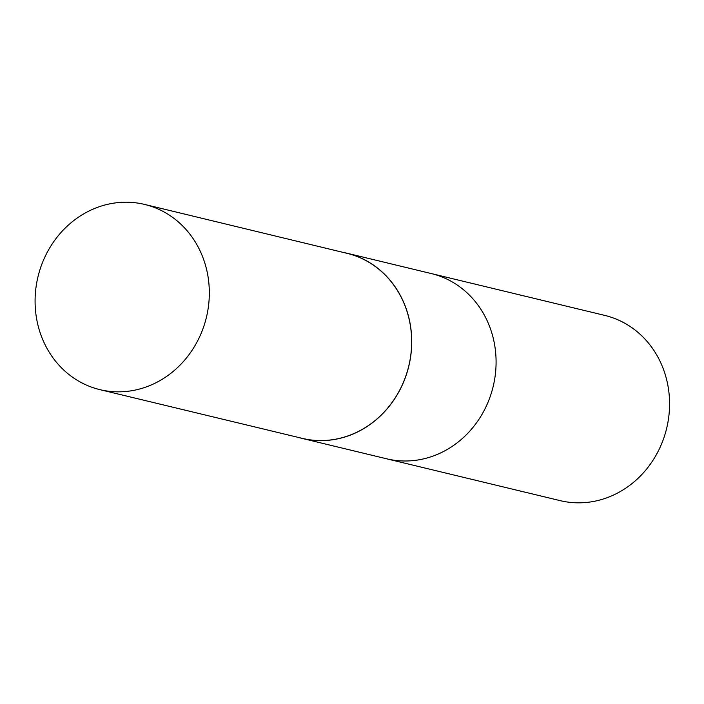 <?xml version="1.0" encoding="UTF-8"?>
<svg xmlns="http://www.w3.org/2000/svg" width="704" height="704" viewBox="0 0 704 704"><rect width="100%" height="100%" fill="white"/><g stroke="black" fill="none" stroke-linecap="round" stroke-linejoin="round"><path stroke-width="1.06" d="M298.716 437.51A95.269 86.618 -76.4 0 0 302.271 438.451L386.628 458.797A95.269 86.618 -76.4 0 0 439.965 453.244A95.269 86.618 103.6 0 1 386.628 458.797L560.12 500.632A95.269 86.618 -76.4 0 0 666.662 428.331A95.269 86.618 -76.4 0 0 604.789 315.41L431.297 273.566A95.269 86.618 103.6 0 1 495.968 357.122A95.269 86.618 103.6 0 1 439.965 453.244A95.269 86.618 -76.4 0 0 495.968 357.122A95.269 86.618 -76.4 0 0 431.297 273.566L346.94 253.22A95.269 86.618 -76.4 0 0 343.35 252.446M302.271 438.451A95.269 86.618 -76.4 0 0 408.813 366.15A95.269 86.618 -76.4 0 0 346.94 253.22M91.203 209.968A95.269 86.618 -76.4 0 0 35.2 306.099A95.269 86.618 -76.4 0 0 99.898 389.646A95.269 86.618 -76.4 0 0 206.413 317.337A95.269 86.618 -76.4 0 0 144.566 204.415A95.269 86.618 -76.4 0 0 91.203 209.968M99.898 389.646L302.324 438.372A95.181 86.539 -76.4 0 0 408.742 366.124A95.181 86.539 -76.4 0 0 346.958 253.317L144.566 204.415"/></g></svg>
